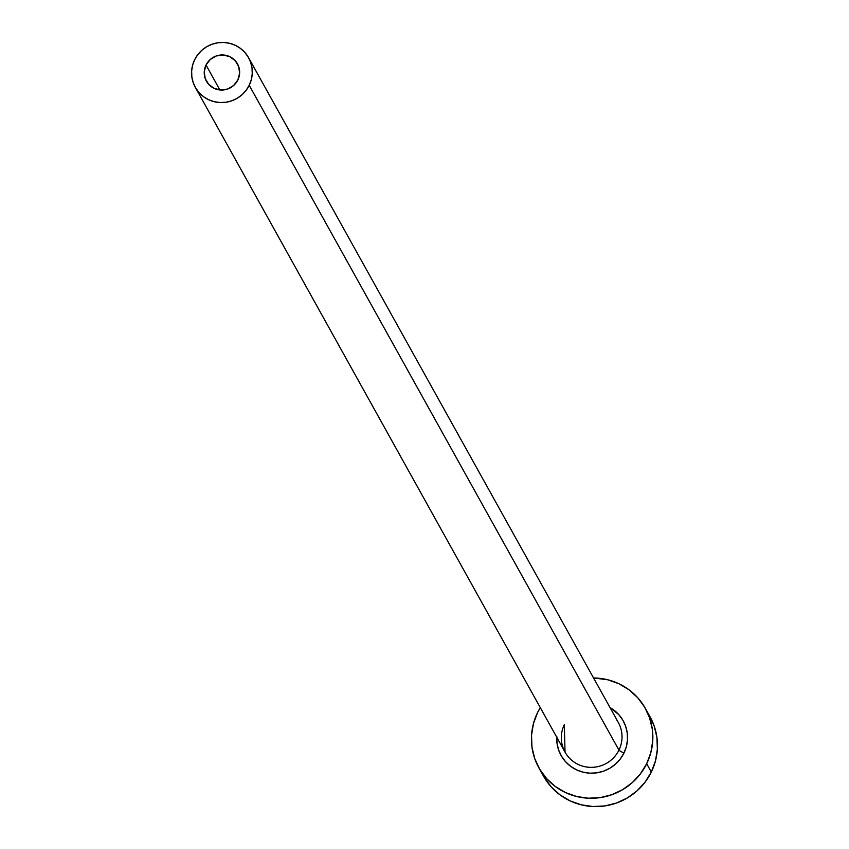 <?xml version="1.0" encoding="UTF-8"?>
<svg xmlns="http://www.w3.org/2000/svg" width="849" height="849" viewBox="0 0 849 849"><rect width="100%" height="100%" fill="white"/><g stroke="black" fill="none" stroke-linecap="round" stroke-linejoin="round"><path stroke-width="1.27" d="M237.847 79.965A17.787 17.468 150.9 0 1 206.392 81.143A17.787 17.468 150.9 0 1 206.031 65.033L219.88 89.952L206.031 65.033L210.212 59.526L216.187 56.002L223.032 54.983L229.718 56.628L235.215 60.693L238.686 66.551L239.609 73.322L237.847 79.965L233.655 85.473L227.691 89.007L220.836 90.026L214.16 88.381L208.663 84.316L205.182 78.448L204.259 71.677L206.031 65.033A17.787 17.468 150.9 0 1 237.476 63.855A17.787 17.468 150.9 0 1 237.847 79.965M564.309 724.685A30.49 29.948 -29.1 0 0 566.899 755.048A30.49 29.948 -29.1 0 0 618.942 750.091A5.083 0.552 -153.9 0 0 623.951 753.052A35.562 34.936 150.9 0 1 583.443 772.261A35.562 34.936 150.9 0 1 556.742 737.219M564.341 724.749L565.031 752.108A30.49 29.948 -29.1 0 0 592.358 767.347A30.49 29.948 -29.1 0 0 618.942 750.091A30.49 29.948 -29.1 0 0 618.316 722.478L248.577 57.69A30.49 29.948 150.9 0 1 249.213 85.293L618.942 750.091L249.213 85.293A30.49 29.948 150.9 0 1 222.629 102.559A30.49 29.948 150.9 0 1 195.291 87.32A30.49 29.948 150.9 0 1 194.665 59.706A30.49 29.948 150.9 0 1 221.249 42.45A30.49 29.948 150.9 0 1 248.577 57.69M538.85 767.761L543.477 776.082A60.969 59.886 -29.1 0 0 598.142 806.55A60.969 59.886 -29.1 0 0 651.31 772.038A60.969 59.886 -29.1 0 0 650.047 716.811L645.42 708.49A60.969 59.886 150.9 0 1 646.683 763.718L651.31 772.038L646.683 763.718A60.969 59.886 150.9 0 1 593.515 798.23A60.969 59.886 150.9 0 1 538.85 767.761A60.969 59.886 150.9 0 1 537.587 712.534A60.969 59.886 150.9 0 1 540.282 707.62M540.282 707.61L537.587 712.534L533.437 723.645L531.538 735.308L531.962 747.088L534.711 758.518L539.656 769.162L546.629 778.618L555.342 786.514L565.466 792.552L576.62 796.5L588.378 798.209L600.275 797.604L611.853 794.706L622.678 789.644L632.325 782.598L640.433 773.842L646.683 763.718L650.833 752.607L652.732 740.944L652.308 729.164L649.559 717.734L644.614 707.09L637.641 697.634L628.929 689.738L618.804 683.7L607.651 679.752L593.568 677.98A60.969 59.886 150.9 0 1 645.42 708.49M616.448 719.538A30.49 29.948 -29.1 0 1 618.942 750.091A5.083 0.552 26.1 0 0 623.951 753.052A35.562 34.936 150.9 0 0 610.028 707.578L618.688 714.508L622.752 720.016L625.639 726.235L627.231 732.899L627.485 739.766L626.382 746.568L623.951 753.052L620.311 758.964L615.578 764.068L609.953 768.175L603.639 771.136L596.879 772.823L589.938 773.174L583.083 772.176L576.577 769.873L570.677 766.35L565.593 761.744L561.529 756.236L558.642 750.017L557.04 743.353L556.785 736.486M544.283 777.482L551.256 786.938L559.969 794.834L570.093 800.872L581.257 804.82L593.005 806.529L604.902 805.924L616.48 803.027L627.305 797.964L636.952 790.918L645.06 782.162L651.31 772.038L655.47 760.927L657.359 749.264L656.935 737.484L654.186 726.054L649.984 716.705M194.665 59.706L192.585 65.256L191.641 71.093L191.853 76.983L193.222 82.703L195.695 88.02L199.186 92.753L203.537 96.701L208.599 99.715L214.181 101.689L220.061 102.538L226.004 102.241L231.798 100.798L237.211 98.261L242.029 94.738L246.083 90.365L249.213 85.293L251.283 79.742L252.238 73.905L252.026 68.026L250.646 62.306L248.173 56.979L244.692 52.256L240.331 48.308L235.269 45.284L229.697 43.31L223.818 42.461L217.875 42.768L212.08 44.212L206.668 46.737L201.839 50.261L197.785 54.644L194.665 59.706M565.031 752.108L195.291 87.32"/></g></svg>
